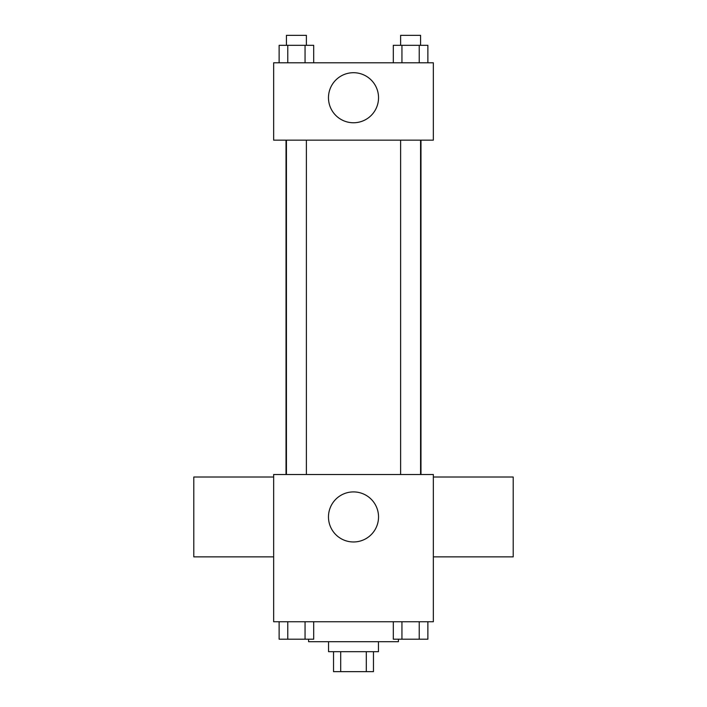 <?xml version="1.0" encoding="UTF-8"?>
<svg xmlns="http://www.w3.org/2000/svg" width="707" height="707" viewBox="0 0 707 707"><rect width="100%" height="100%" fill="white"/><g stroke="black" fill="none" stroke-linecap="round" stroke-linejoin="round"><path stroke-width="1.06" d="M366.306 651.686L366.306 671.65L333.536 671.65L333.536 651.686M366.306 671.65L373.464 671.65L373.464 651.686M378.457 641.709L378.457 651.686L328.543 651.686L328.543 641.709M340.694 651.686L340.694 671.65M308.588 639.208L308.588 641.709L398.412 641.709L398.412 639.208M433.347 621.745L273.653 621.745L273.653 474.521L433.347 474.521L433.347 621.745M378.537 516.941A25.037 25.037 0 0 1 340.986 538.619A25.037 25.037 0 0 1 340.986 495.262A25.037 25.037 0 0 1 378.537 516.941M433.347 556.869L513.202 556.869L513.202 477.013L433.347 477.013M273.653 477.013L193.798 477.013L193.798 556.869L273.653 556.869M420.974 140.154L420.974 474.521M400.613 474.521L400.613 140.154M306.387 140.154L306.387 474.521M433.347 140.154L273.653 140.154L273.653 62.799L433.347 62.799L433.347 140.154M378.537 97.734A25.037 25.037 0 0 1 340.986 119.412A25.037 25.037 0 0 1 340.986 76.056A25.037 25.037 0 0 1 378.537 97.734M427.876 62.799L427.876 45.328L393.304 45.328L393.304 62.799M419.233 45.328L419.233 62.799M401.947 45.328L401.947 62.799M400.613 45.328L400.613 35.35L420.577 35.35L420.577 45.328M313.696 62.799L313.696 45.328L279.124 45.328L279.124 62.799M305.053 45.328L305.053 62.799M287.767 45.328L287.767 62.799M286.423 45.328L286.423 35.35L306.387 35.35L306.387 45.328M427.876 621.745L427.876 639.208L393.304 639.208L393.304 621.745M419.233 621.745L419.233 639.208M401.947 621.745L401.947 639.208M420.577 639.208L400.613 639.208M313.696 621.745L313.696 639.208L279.124 639.208L279.124 621.745M305.053 621.745L305.053 639.208M287.767 621.745L287.767 639.208M306.387 639.208L286.423 639.208M286.026 140.154L286.026 474.521M420.577 474.521L420.577 140.154M286.423 140.154L286.423 474.521"/></g></svg>
